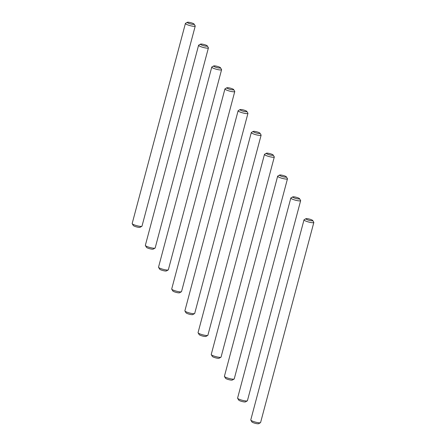 <?xml version="1.0" encoding="UTF-8"?>
<svg xmlns="http://www.w3.org/2000/svg" width="446" height="446" viewBox="0 0 446 446"><rect width="100%" height="100%" fill="white"/><g stroke="black" fill="none" stroke-linecap="round" stroke-linejoin="round"><path stroke-width="0.67" d="M195.231 26.063L141.995 226.144A5.079 0.898 -165.1 0 1 141.873 226.278L140.05 227.298A3.557 0.63 -165.1 0 1 137.162 227.053A3.557 0.63 -165.1 0 1 133.287 225.498L132.211 223.708A5.079 0.898 -165.1 0 1 132.172 223.53L185.413 23.454A5.079 0.898 14.9 0 0 190.983 25.851A5.079 0.898 14.9 0 0 195.231 26.063A5.079 0.898 14.9 0 0 195.192 25.89L194.116 24.101A3.557 0.63 14.9 0 0 190.247 22.545A3.557 0.63 14.9 0 0 187.353 22.3A3.557 0.63 14.9 0 0 191.167 24.073A3.557 0.63 14.9 0 0 194.116 24.101M141.873 226.278A5.079 0.898 -165.1 0 1 137.742 225.927A5.079 0.898 -165.1 0 1 132.211 223.708M187.353 22.3L185.53 23.315A5.079 0.898 14.9 0 0 185.413 23.454M208.41 47.889L155.175 247.965A5.079 0.898 -165.1 0 1 155.052 248.104L153.229 249.119A3.557 0.63 -165.1 0 1 150.335 248.874A3.557 0.63 -165.1 0 1 146.466 247.318L145.39 245.529A5.079 0.898 -165.1 0 1 145.351 245.356L198.587 45.275A5.079 0.898 14.9 0 0 204.156 47.672A5.079 0.898 14.9 0 0 208.41 47.889A5.079 0.898 14.9 0 0 208.371 47.711L207.295 45.921A3.557 0.63 14.9 0 0 203.421 44.366A3.557 0.63 14.9 0 0 200.533 44.121A3.557 0.63 14.9 0 0 204.346 45.893A3.557 0.63 14.9 0 0 207.295 45.921M155.052 248.104A5.079 0.898 -165.1 0 1 150.921 247.753A5.079 0.898 -165.1 0 1 145.39 245.529M200.533 44.121L198.71 45.141A5.079 0.898 14.9 0 0 198.587 45.275M221.584 69.71L168.348 269.791A5.079 0.898 -165.1 0 1 168.226 269.925L166.403 270.939A3.557 0.63 -165.1 0 1 163.515 270.694A3.557 0.63 -165.1 0 1 159.646 269.144L158.57 267.355A5.079 0.898 -165.1 0 1 158.531 267.176L211.766 67.095A5.079 0.898 14.9 0 0 217.336 69.498A5.079 0.898 14.9 0 0 221.584 69.71A5.079 0.898 14.9 0 0 221.545 69.531L220.475 67.747A3.557 0.63 14.9 0 0 216.6 66.192A3.557 0.63 14.9 0 0 213.712 65.947A3.557 0.63 14.9 0 0 217.525 67.72A3.557 0.63 14.9 0 0 220.475 67.747M168.226 269.925A5.079 0.898 -165.1 0 1 164.1 269.574A5.079 0.898 -165.1 0 1 158.57 267.355M213.712 65.947L211.889 66.961A5.079 0.898 14.9 0 0 211.766 67.095M234.763 91.536L181.528 291.612A5.079 0.898 -165.1 0 1 181.405 291.745L179.582 292.766A3.557 0.63 -165.1 0 1 176.694 292.52A3.557 0.63 -165.1 0 1 172.819 290.965L171.743 289.175A5.079 0.898 -165.1 0 1 171.704 288.997L224.94 88.921A5.079 0.898 14.9 0 0 230.51 91.319A5.079 0.898 14.9 0 0 234.763 91.536A5.079 0.898 14.9 0 0 234.724 91.358L233.648 89.568A3.557 0.63 14.9 0 0 229.779 88.013A3.557 0.63 14.9 0 0 226.886 87.767A3.557 0.63 14.9 0 0 230.699 89.54A3.557 0.63 14.9 0 0 233.648 89.568M181.405 291.745A5.079 0.898 -165.1 0 1 177.274 291.394A5.079 0.898 -165.1 0 1 171.743 289.175M226.886 87.767L225.063 88.787A5.079 0.898 14.9 0 0 224.94 88.921M247.943 113.356L194.701 313.432A5.079 0.898 -165.1 0 1 194.584 313.571L192.761 314.586A3.557 0.63 -165.1 0 1 189.868 314.341A3.557 0.63 -165.1 0 1 185.999 312.785L184.923 311.001A5.079 0.898 -165.1 0 1 184.884 310.823L238.119 110.742A5.079 0.898 14.9 0 0 243.689 113.139A5.079 0.898 14.9 0 0 247.943 113.356A5.079 0.898 14.9 0 0 247.904 113.178L246.828 111.389A3.557 0.63 14.9 0 0 242.953 109.839A3.557 0.63 14.9 0 0 240.065 109.593A3.557 0.63 14.9 0 0 243.878 111.366A3.557 0.63 14.9 0 0 246.828 111.389M194.584 313.571A5.079 0.898 -165.1 0 1 190.453 313.22A5.079 0.898 -165.1 0 1 184.923 311.001M240.065 109.593L238.242 110.608A5.079 0.898 14.9 0 0 238.119 110.742M261.116 135.177L207.881 335.258A5.079 0.898 -165.1 0 1 207.758 335.392L205.935 336.407A3.557 0.63 -165.1 0 1 203.047 336.161A3.557 0.63 -165.1 0 1 199.172 334.612L198.096 332.822A5.079 0.898 -165.1 0 1 198.057 332.644L251.299 132.568A5.079 0.898 14.9 0 0 256.868 134.965A5.079 0.898 14.9 0 0 261.116 135.177A5.079 0.898 14.9 0 0 261.077 134.999L260.001 133.215A3.557 0.63 14.9 0 0 256.132 131.659A3.557 0.63 14.9 0 0 253.239 131.414A3.557 0.63 14.9 0 0 257.052 133.187A3.557 0.63 14.9 0 0 260.001 133.215M207.758 335.392A5.079 0.898 -165.1 0 1 203.627 335.041A5.079 0.898 -165.1 0 1 198.096 332.822M253.239 131.414L251.416 132.429A5.079 0.898 14.9 0 0 251.299 132.568M274.296 157.003L221.06 357.079A5.079 0.898 -165.1 0 1 220.937 357.213L219.114 358.233A3.557 0.63 -165.1 0 1 216.221 357.987A3.557 0.63 -165.1 0 1 212.352 356.432L211.276 354.642A5.079 0.898 -165.1 0 1 211.237 354.464L264.472 154.388A5.079 0.898 14.9 0 0 270.042 156.786A5.079 0.898 14.9 0 0 274.296 157.003A5.079 0.898 14.9 0 0 274.257 156.825L273.181 155.035A3.557 0.63 14.9 0 0 269.306 153.48A3.557 0.63 14.9 0 0 266.418 153.234A3.557 0.63 14.9 0 0 270.231 155.007A3.557 0.63 14.9 0 0 273.181 155.035M220.937 357.213A5.079 0.898 -165.1 0 1 216.806 356.867A5.079 0.898 -165.1 0 1 211.276 354.642M266.418 153.234L264.595 154.255A5.079 0.898 14.9 0 0 264.472 154.388M287.469 178.824L234.234 378.905A5.079 0.898 -165.1 0 1 234.111 379.039L232.288 380.053A3.557 0.63 -165.1 0 1 229.4 379.808A3.557 0.63 -165.1 0 1 225.525 378.253L224.455 376.469A5.079 0.898 -165.1 0 1 224.416 376.29L277.652 176.209A5.079 0.898 14.9 0 0 283.221 178.606A5.079 0.898 14.9 0 0 287.469 178.824A5.079 0.898 14.9 0 0 287.43 178.645L286.354 176.856A3.557 0.63 14.9 0 0 282.485 175.306A3.557 0.63 14.9 0 0 279.597 175.061A3.557 0.63 14.9 0 0 283.411 176.833A3.557 0.63 14.9 0 0 286.354 176.856M234.111 379.039A5.079 0.898 -165.1 0 1 229.985 378.687A5.079 0.898 -165.1 0 1 224.455 376.469M279.597 175.061L277.774 176.075A5.079 0.898 14.9 0 0 277.652 176.209M300.649 200.644L247.413 400.725A5.079 0.898 -165.1 0 1 247.29 400.859L245.467 401.879A3.557 0.63 -165.1 0 1 242.579 401.634A3.557 0.63 -165.1 0 1 238.705 400.079L237.629 398.289A5.079 0.898 -165.1 0 1 237.59 398.111L290.825 198.035A5.079 0.898 14.9 0 0 296.395 200.432A5.079 0.898 14.9 0 0 300.649 200.644A5.079 0.898 14.9 0 0 300.61 200.471L299.534 198.682A3.557 0.63 14.9 0 0 295.665 197.126A3.557 0.63 14.9 0 0 292.771 196.881A3.557 0.63 14.9 0 0 296.584 198.654A3.557 0.63 14.9 0 0 299.534 198.682M247.29 400.859A5.079 0.898 -165.1 0 1 243.159 400.508A5.079 0.898 -165.1 0 1 237.629 398.289M292.771 196.881L290.948 197.896A5.079 0.898 14.9 0 0 290.825 198.035M313.828 222.47L260.587 422.546A5.079 0.898 -165.1 0 1 260.47 422.685L258.647 423.7A3.557 0.63 -165.1 0 1 255.753 423.455A3.557 0.63 -165.1 0 1 251.884 421.899L250.808 420.11A5.079 0.898 -165.1 0 1 250.769 419.937L304.005 219.856A5.079 0.898 14.9 0 0 309.574 222.253A5.079 0.898 14.9 0 0 313.828 222.47A5.079 0.898 14.9 0 0 313.789 222.292L312.713 220.502A3.557 0.63 14.9 0 0 308.838 218.947A3.557 0.63 14.9 0 0 305.95 218.702A3.557 0.63 14.9 0 0 309.764 220.475A3.557 0.63 14.9 0 0 312.713 220.502M260.47 422.685A5.079 0.898 -165.1 0 1 256.339 422.334A5.079 0.898 -165.1 0 1 250.808 420.11M305.95 218.702L304.127 219.722A5.079 0.898 14.9 0 0 304.005 219.856"/></g></svg>
